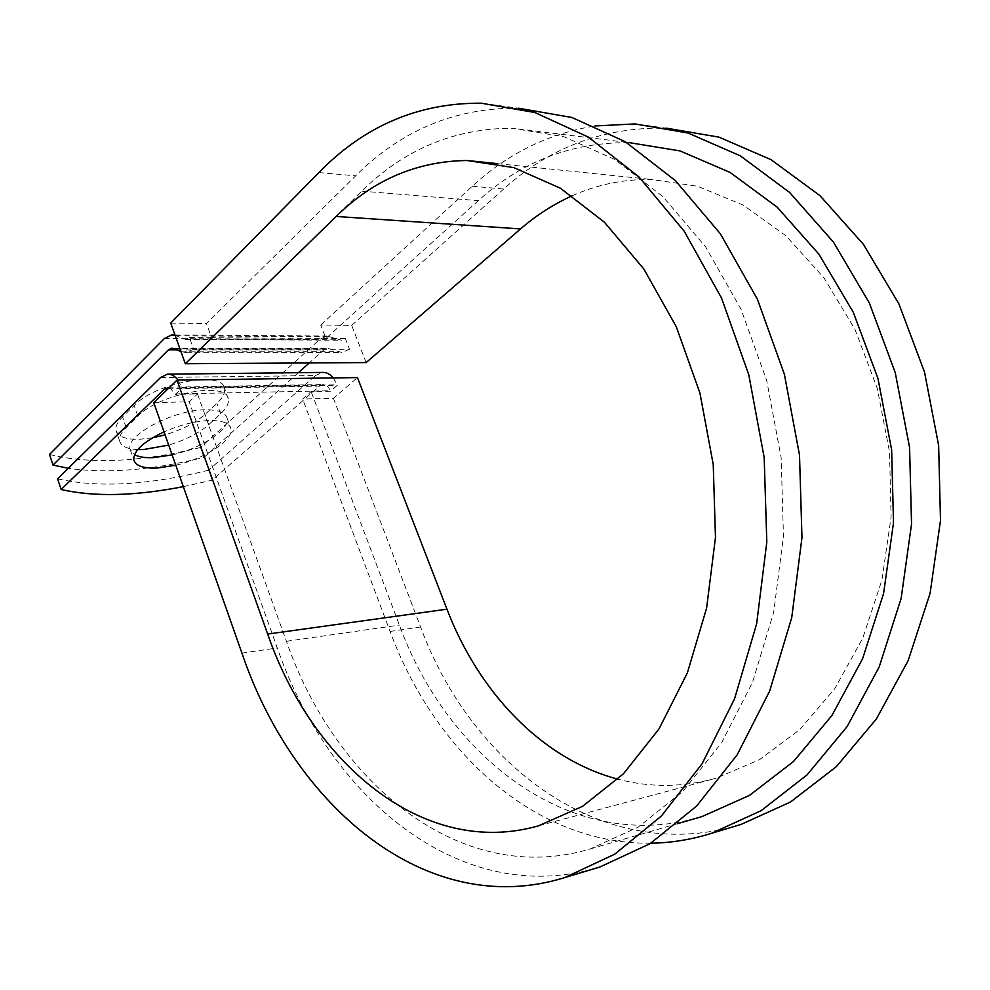 <?xml version="1.0" encoding="UTF-8"?>
<svg xmlns="http://www.w3.org/2000/svg" width="990" height="990" viewBox="0 0 990 990"><rect width="100%" height="100%" fill="white"/><g stroke="black" fill="none" stroke-linecap="round" stroke-linejoin="round"><path stroke-width="0.74" stroke-dasharray="4.95 3.71" d="M152.559 437.803L139.788 439.263C125.99 439.659 118.082 436.763 116.065 430.601C115.199 426.653 117.352 422.087 122.513 416.926L134.157 405.492C155.64 382.598 222.923 370.31 224.458 388.34C225.386 392.77 222.874 397.782 216.897 403.4L205.004 414.414C195.389 422.94 182.073 429.747 165.095 434.857M137.734 449.596C127.227 449.089 121.213 446.267 119.691 441.132C118.85 437.233 121.015 432.717 126.2 427.593L137.895 416.221C159.489 393.488 226.821 380.989 228.257 398.797C229.185 403.165 226.636 408.14 220.634 413.721L208.692 424.673C199.027 433.137 185.699 439.944 168.684 445.079M175.787 465.226C205.239 458.593 234.271 439.548 230.88 428.546C229.21 422.978 221.909 420.305 208.977 420.527C194.758 421.208 179.784 424.995 164.043 431.863M172.136 454.88C201.576 448.321 230.522 429.202 227.069 418.04C225.374 412.397 218.06 409.65 205.116 409.811C173.299 409.848 124.814 435.699 130.16 449.386L134.516 454.645M333.284 377.933L337.33 385.259L330.474 391.211L311.108 391.607L302.643 399.044L333.407 398.302L357.452 377.586M160.578 377.512L315.476 375.544L208.605 470.213L212.157 480.175L319.485 386.088L322.938 384.553C326.106 384.528 328.556 386.595 330.301 390.765L330.474 391.211M315.476 375.544L322.505 372.426M169.513 387.375L175.416 394.416L182.086 388.018L337.33 385.259M178.039 380.098L182.086 388.018M175.131 335.4L185.736 339.434L189.437 337.627L193.619 349.161L349.482 349.235L345.349 338.555L341.55 340.226L327.22 336.043L319.77 339.372L200.5 447.517L204.027 457.405C152.262 470.188 107.007 473.826 68.273 468.307M49.5 454.472C90.189 464.459 140.518 462.144 200.5 447.517M349.482 349.235L342.02 352.527L327.467 348.27L323.804 349.903L309.264 362.946M298.398 372.698L204.027 457.405M208.605 470.213C148.5 485.174 98.171 488.045 57.593 478.826M183.323 486.647L212.157 480.175M193.619 349.161L186.33 352.712L180.91 351.5M189.437 337.627L211.637 337.751L361.783 191.157C404.403 149.143 454.744 128.193 512.795 128.292L563.966 136.756L614.74 159.477L662.805 196.49L705.709 247.017L741.052 309.301L766.718 380.643L781.135 457.578L783.461 536.159L773.685 612.29L752.573 682.197L721.636 742.698L682.815 791.455L638.315 827.034L590.399 848.888C460.932 888.092 335.4 782.942 286.419 641.297L197.48 393.958L175.416 394.416M696.205 818.26C569.584 852.687 447.245 756.595 399.378 625.074L311.108 391.607M361.783 191.157L478.343 200.661C521.408 161.444 571.762 142.115 629.417 142.671L512.795 128.292M478.343 200.661L325.896 338.432L320.735 324.992L351.685 325.388L366.151 362.575M345.349 338.555L211.637 337.751L206.452 323.544L355.657 175.836C401.272 130.185 455.487 107.638 518.327 108.182L481.264 103.183M153.759 402.658L189.201 401.792L197.48 393.958M594.743 868.539C458.172 907.063 328.123 795.564 277.274 647.943L189.201 401.792M650.838 843.195C534.922 844.742 434.264 751.212 390.085 631.447L302.643 399.044M735.941 825.957C601.079 864.456 470.807 764.045 420.589 626.992L333.407 398.302M572.158 195.785C597.168 184.536 623.626 179.103 651.519 179.475L697.69 186.281L743.205 205.103L786.01 235.855L823.94 277.769L854.952 329.336L877.251 388.315L889.527 451.898L891.099 516.891L881.942 579.991L862.76 638.129L834.78 688.681L799.71 729.642L759.454 759.701L716.005 778.251C682.815 787.421 650.133 787.731 617.946 779.179M320.735 324.992L472.304 186.231C507.635 153.648 548.472 133.563 594.841 125.965M472.304 186.231L503.675 189.016C549.846 147.25 604.011 126.955 666.183 128.131L635.035 123.923M170.701 323.087L206.452 323.544M503.675 189.016L351.685 325.388M126.2 427.593L122.513 416.926M181.912 387.536L337.157 384.813M164.389 338.518L319.77 339.372M177.272 349.866L323.804 349.903M168.028 388.81L319.485 386.088M174.314 348.542L329.806 348.666M181.628 351.821L337.231 351.71M175.255 393.933L330.301 390.765M286.419 641.297L399.378 625.074M183.447 339.001L339.224 339.83M176.121 335.783L331.774 336.835M220.634 413.721L216.897 403.4M208.692 424.673L205.004 414.414M137.895 416.221L134.157 405.492M241.931 653.115L277.274 647.943M390.085 631.447L420.589 626.992M318.904 172.557L355.657 175.836M119.691 441.132L116.065 430.601M227.069 418.04L230.88 428.546M172.594 348.109L327.467 348.27M186.33 352.712L342.02 352.527M167.421 374.158L168.51 374.146M168.51 387.214L322.938 384.553M590.399 848.888L677.581 823.655M185.736 339.434L341.55 340.226M171.654 334.929L172.817 334.942M174.97 334.954L327.22 336.043M130.16 449.386L133.836 460.041M228.257 398.797L224.458 388.34M538.634 825.784L716.005 778.251M497.438 163.635L651.519 179.475"/><path stroke-width="1.49" d="M168.684 445.079L143.364 449.571L137.734 449.596M164.043 431.863C143.154 441.887 133.093 451.279 133.836 460.041C135.766 465.956 143.612 468.617 157.361 468.035L175.787 465.226M134.516 454.645C138.835 457.021 145.245 458.011 153.722 457.615L172.136 454.88M168.51 374.146L322.505 372.426C326.49 372.24 330.078 374.071 333.284 377.933M169.513 387.375L164.612 388.872L61.145 489.506L57.593 478.826L160.578 377.512L167.421 374.158C171.32 373.96 174.859 375.94 178.039 380.098M165.095 434.857L152.559 437.803M175.131 335.4L171.654 334.929L164.389 338.518L49.5 454.472L53.027 465.065L68.273 468.307M309.264 362.946L298.398 372.698M180.91 351.5L172.025 348.109L168.449 349.866L53.027 465.065M61.145 489.506C94.075 497.054 134.801 496.101 183.323 486.647M629.417 142.671L680.068 150.925L730.063 172.421L777.162 207.145L818.99 254.294L853.256 312.221L877.957 378.452L891.644 449.844L893.512 522.782L883.563 593.592L862.562 658.808L831.922 715.498L793.522 761.496L749.48 795.391L701.997 816.589L696.205 818.26M572.158 195.785C553.558 204.175 536.357 215.226 520.554 228.925L336.167 216.451L185.303 363.726L170.701 323.087L318.904 172.557C364.271 125.94 418.386 102.811 481.264 103.183L534.947 112.538L588.295 137.066L638.909 176.876L684.177 231.177L721.562 298.114L748.799 374.826L764.181 457.541L766.804 542.013L756.645 623.799L734.555 698.841L702.12 763.723L661.419 815.983L614.827 854.123L564.684 877.61C426.306 920.613 293.436 805.365 241.931 653.115L153.759 402.658L176.987 380.111L357.452 377.586L446.948 609.184L267.671 634.058L176.987 380.111M518.327 108.182L571.911 117.476L625.074 141.607L675.428 180.663L720.386 233.826L757.437 299.289L784.377 374.257L799.512 455.103L801.974 537.644L791.728 617.636L769.638 691.094L737.253 754.714L696.638 806.046L650.133 843.641L600.051 866.943L594.743 868.539M336.167 216.451C373.416 179.821 417.025 161.184 466.983 160.504L513.835 167.619L560.365 188.199L604.457 222.255L643.834 268.995L676.294 326.762L699.918 393.018L713.233 464.483L715.473 537.459L706.6 608.132L687.345 672.952L659.018 728.912L623.44 773.821L582.615 806.293L538.634 825.784C424.19 858.738 312.308 763.76 267.671 634.058M617.946 779.179C541.666 759.07 478.739 692.097 446.948 609.184M594.841 125.965L635.035 123.923L688.038 133.007L740.359 155.863L789.649 192.493L833.444 242.092L869.331 302.965L895.22 372.525L909.575 447.48L911.543 524.057L901.148 598.406L879.194 666.901L847.168 726.499L807.036 774.923L761.038 810.736L711.451 833.345C691.305 839.631 671.096 842.911 650.838 843.195M666.183 128.131L718.975 137.14L771 159.65L819.943 195.624L863.379 244.283L898.92 303.93L924.512 372.067L938.644 445.463L940.5 520.468L930.093 593.319L908.201 660.503L876.323 719.025L836.377 766.644L790.577 801.974L741.176 824.373L735.941 825.957M520.554 228.925L366.151 362.575L185.303 363.726M168.449 349.866L177.272 349.866M164.612 388.872L168.028 388.81M677.581 823.655L701.997 816.589M172.817 334.942L174.97 334.954M564.684 877.61L600.051 866.943M466.983 160.504L497.438 163.635M711.451 833.345L741.176 824.373"/></g></svg>
